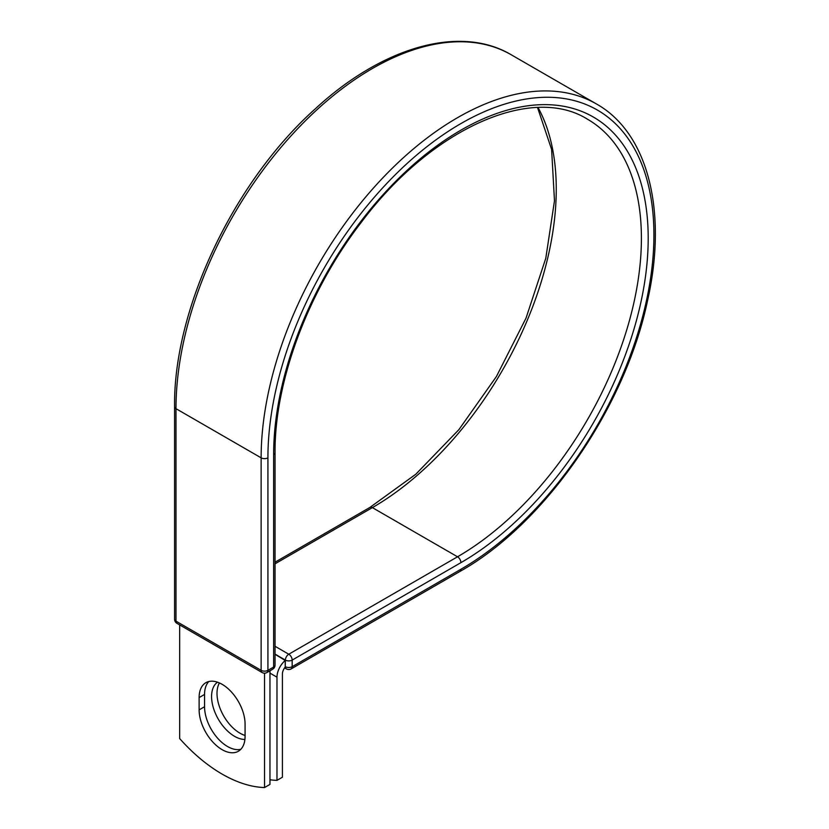 <?xml version="1.0" encoding="UTF-8"?>
<svg xmlns="http://www.w3.org/2000/svg" width="829" height="829" viewBox="0 0 829 829"><rect width="100%" height="100%" fill="white"/><g stroke="black" fill="none" stroke-linecap="round" stroke-linejoin="round"><path stroke-width="1.24" d="M222.099 749.644A32.486 18.756 -120 0 0 238.337 751.261A32.486 18.756 -120 0 0 245.073 736.39L245.073 724.1A32.486 18.756 -120 0 0 230.887 691.407A32.486 18.756 -120 0 0 205.851 682.702A32.486 18.756 -120 0 0 199.126 697.583L199.126 709.862A32.486 18.756 -120 0 0 222.099 749.644M208.794 681.531A32.486 18.756 -120 0 0 204.556 694.443L204.556 706.722A32.486 18.756 -120 0 0 227.529 746.514A32.486 18.756 -120 0 0 240.824 749.292M245.073 735.468A32.486 18.756 60 0 1 239.975 733.188A32.486 18.756 60 0 1 219.426 682.951M244.907 739.447A32.486 18.756 60 0 1 234.545 736.318A32.486 18.756 60 0 1 213.561 708.463A32.486 18.756 60 0 1 217.478 682.194M269.964 779.778A140.028 80.848 -120 0 0 276.979 780.358L276.979 677.179A14.974 8.653 -60 0 1 285.238 660.475L285.238 666.609L285.383 660.091L275.052 654.122M276.979 780.358L282.409 777.229L282.409 674.039A7.295 4.218 -60 0 1 285.259 667.065A4.798 2.767 -60 0 1 285.238 666.609M285.238 660.475L275.052 654.288M264.534 673.179L264.534 787.55L269.964 784.41L269.964 670.785M264.534 787.55A140.028 80.848 60 0 1 179.665 738.556L179.665 624.921M276.979 677.179L269.964 673.127M460.914 569.264L292.171 666.692A4.798 2.767 60 0 1 291.176 668.889L459.929 571.461A4.798 2.767 -120 0 0 460.914 569.264A272.928 157.583 -60 0 0 653.915 234.99A272.928 157.583 -60 0 0 460.914 123.573A272.928 157.583 -60 0 0 267.922 457.836L267.922 670.329L273.643 667.034A4.798 2.767 0 0 0 275.052 665.076L275.052 452.582C274.513 381.506 308.015 291.528 360.75 223.032C431.049 128.526 531.814 84.092 587.543 119.252A260.047 150.142 -60 0 1 627.408 327.631A260.047 150.142 -60 0 1 457.525 556.787L288.772 654.216A4.798 2.767 60 0 1 292.171 660.091L292.171 666.692A4.798 2.767 180 0 1 285.383 666.692A4.798 2.767 120 0 0 286.378 668.889A4.798 4.798 0 0 0 291.176 668.889M275.052 452.582A4.798 2.767 0 0 1 273.643 454.541A264.855 152.909 -60 0 1 460.914 130.163A264.855 152.909 -60 0 1 648.195 238.296A264.855 152.909 -60 0 1 460.914 562.663L292.171 660.091A4.798 2.767 180 0 1 285.383 660.091A4.798 2.767 120 0 1 288.772 654.216L275.052 646.288M460.914 562.663A4.798 2.767 -120 0 0 457.525 556.787L372.376 507.628L275.052 563.813M538.052 107.532A260.047 150.142 -60 0 1 372.376 507.628A4.798 2.767 -120 0 0 369.972 507.389L275.052 562.197M174.577 406.718A4.798 2.767 0 0 0 175.986 408.676A277.736 160.349 -60 0 1 297.217 129.179A277.736 160.349 -60 0 1 511.234 54.776C460.116 24.362 382.117 46.88 314.937 109.159C233.436 182.214 173.302 309.455 174.577 406.718L174.577 619.211A4.798 2.767 0 0 0 175.986 621.17L261.135 670.329A4.798 2.767 0 0 0 267.922 670.329A4.798 2.767 -120 0 1 266.928 672.537L272.648 669.231A4.798 2.767 -120 0 0 273.643 667.034L273.643 454.541M174.577 619.211A4.798 4.798 0 0 0 176.981 623.367A4.798 2.767 120 0 1 175.986 621.17L175.986 408.676L261.135 457.836A277.736 160.349 -60 0 1 382.366 178.339A277.736 160.349 -60 0 1 596.393 103.936L511.234 54.776M176.981 623.367L262.13 672.537A4.798 2.767 120 0 1 261.135 670.329L261.135 457.836A4.798 2.767 0 0 0 267.922 457.836M204.556 694.443L199.126 697.583M204.556 706.722L199.126 709.862M459.929 571.461C544.757 523.949 624.848 408.345 647.408 301.269C667.801 211.892 648.319 133.013 596.393 103.936M369.972 507.389L415.806 474.229L458.893 429.65L496.426 376.501L526.011 318.149L545.783 258.306L554.477 200.836L551.617 149.458L537.534 107.542M284.616 667.873L286.378 668.889M272.648 669.231A4.798 4.798 0 0 0 275.052 665.076M262.13 672.537A4.798 4.798 0 0 0 266.928 672.537"/></g></svg>

